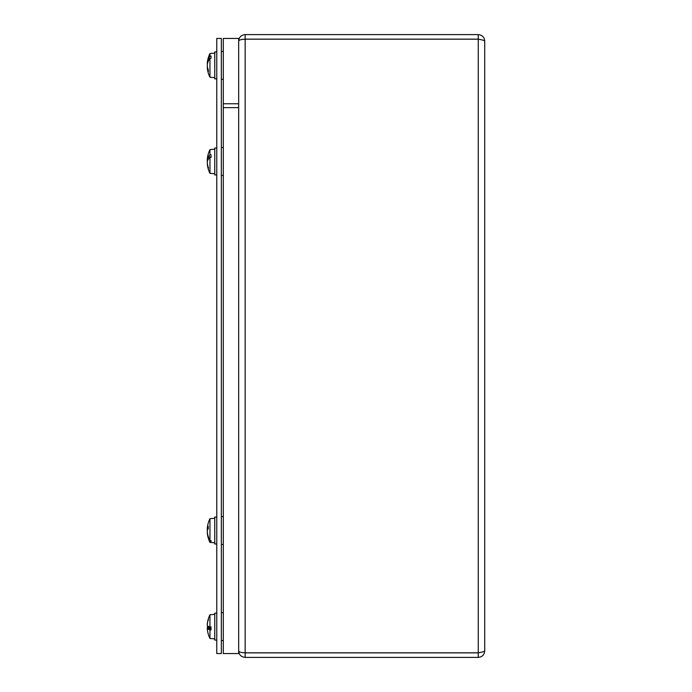 <?xml version="1.0" encoding="UTF-8"?>
<svg xmlns="http://www.w3.org/2000/svg" width="692" height="692" viewBox="0 0 692 692"><rect width="100%" height="100%" fill="white"/><g stroke="black" fill="none" stroke-linecap="round" stroke-linejoin="round"><path stroke-width="1.04" d="M238.679 650.93L238.679 650.93C239 654.796 241.153 656.95 245.15 657.4L478.25 657.4C482.177 657.019 484.339 654.866 484.72 650.93C484.348 651.553 482.186 652.175 478.25 652.807L245.15 652.807C241.162 652.677 239.008 652.028 238.679 650.887M245.15 34.6L245.15 39.15L478.25 39.15L478.25 34.6L245.15 34.6C241.162 35.041 239.008 37.195 238.679 41.07L238.679 41.07M238.679 41.113C239 39.972 241.153 39.332 245.15 39.193L244.734 39.202M245.15 652.807L245.15 39.193L478.25 39.193C482.177 39.816 484.331 40.447 484.72 41.07C484.348 37.143 482.186 34.989 478.25 34.6M478.25 657.4L478.25 652.85L245.15 652.85L245.15 657.4M484.72 41.07L484.72 650.93M223.3 103.765L238.679 103.765L238.679 653.559L223.3 653.559L223.3 103.765M223.3 107.641L238.679 107.641L238.679 38.441L223.3 38.441L223.3 107.641M216.778 653.559L221.336 653.559L221.336 38.441L216.778 38.441L216.778 653.559M214.754 614.34L209.953 614.764L209.953 626.909L211.034 626.926L211.034 629.893L209.953 629.876L209.953 638.465L214.754 638.889M208.517 626.917L209.84 626.883M208.318 626.909L208.898 626.909M208.223 626.9L208.197 626.909A26.728 3.451 180 0 1 208.958 626.615M208.119 626.909A26.737 3.244 -5 0 0 207.306 627.549L207.306 628.613M209.953 626.909A26.728 3.451 0 0 1 208.214 626.321L208.119 626.321A26.737 3.244 -175 0 1 207.306 625.68L207.306 624.608A26.737 26.192 -25.8 0 1 208.223 619.669L208.223 619.253A26.754 26.754 0 0 0 207.946 620.283A26.737 26.184 -154.5 0 1 208.119 619.599L208.119 619.599A26.754 26.668 -0 0 1 208.214 619.279A26.737 26.434 -144.3 0 0 207.306 624.219L207.306 625.006M208.214 619.279L208.214 619.279A26.728 26.235 -0 0 1 208.214 619.271L208.197 619.824M209.953 629.876A26.728 4.645 180 0 1 208.214 629.089A26.754 7.603 180 0 1 208.119 628.993L211.034 628.898M207.306 629.063A26.737 26.184 -25.5 0 0 207.946 632.946A26.737 26.184 -25.5 0 0 208.119 633.621A26.754 26.668 180 0 0 208.214 633.95L208.223 633.976A26.737 26.434 -35.7 0 1 207.306 629.002L207.306 628.224A26.737 4.818 -5.1 0 0 208.119 628.993M207.306 629.002L207.306 628.224L211.034 627.904M208.214 629.089L211.034 629.089M211.034 628.466L208.517 628.898M209.953 614.764A26.754 26.754 0 0 0 208.223 619.253L208.517 619.937M207.946 626.615A26.737 4.887 -5.1 0 0 207.306 627.393L207.444 627.385M207.946 620.283A26.737 26.184 -154.5 0 0 207.306 624.167L207.315 624.167M208.223 626.831A26.737 4.887 -174.9 0 1 207.306 625.827M214.754 518.265L209.953 518.68L209.953 540.564L211.034 540.651L211.034 541.914L209.953 541.827L209.953 542.381L214.754 542.805M207.366 528.532A26.737 23.813 -11.1 0 0 207.306 529.06L207.306 530.306A26.737 10.475 -174.6 0 0 207.366 530.53M209.953 540.564A26.728 23.986 -0 0 1 208.214 536.473A26.754 22.516 -0 0 1 208.119 536.205A26.737 23.813 -168.9 0 1 207.306 532.01L207.306 530.764A26.737 10.475 -5.4 0 1 208.223 528.714L208.223 526.257A26.737 11.928 -174.4 0 0 207.306 528.428L207.306 527.979A26.737 24.488 -167.5 0 1 207.366 527.451A26.754 26.754 0 0 1 209.953 518.68M208.197 528.498L207.306 527.979M209.953 541.827A26.728 24.497 180 0 1 208.214 537.649A26.754 25.569 180 0 1 208.119 537.347L208.517 537.035M207.436 533.082L207.306 532.632L207.306 533.091A26.737 24.488 -12.5 0 0 207.366 533.618A26.737 24.488 -12.5 0 0 208.119 537.347M211.034 540.651L211.034 541.914M214.754 149.195L209.953 149.619L209.953 154.792L211.034 154.749L211.034 157.43L209.953 157.465L209.953 173.32L214.754 173.735M211.034 157.43L208.517 157.326L209.702 157.698M208.517 157.326L208.119 157.136A26.754 15.267 0 0 1 208.214 156.954L211.034 156.954M208.214 156.954A26.728 12.664 0 0 1 209.953 154.792M209.953 157.465A26.728 11.591 180 0 0 208.214 159.445A26.754 8.788 180 0 0 208.119 159.549A26.737 11.375 -5.5 0 0 207.306 161.599L207.306 162.862A26.737 23.355 -169.7 0 0 208.223 167.3L208.223 168.528A26.737 24.082 -11.6 0 1 207.34 164.315A26.754 26.754 0 0 0 209.953 173.32M208.119 157.136A26.737 12.793 -174.3 0 0 207.306 159.316L207.306 158.9A26.737 24.082 -168.4 0 1 207.34 158.615A26.754 26.754 0 0 0 207.323 158.762A26.737 23.779 -169 0 0 207.306 158.9L208.249 159.385M207.384 159.428A26.737 23.355 -10.3 0 0 207.306 160.068L207.306 161.331A26.737 11.375 -174.5 0 0 207.34 161.47A26.737 11.998 -5.6 0 0 207.306 161.539L207.323 161.539M208.517 167.905L208.223 168.528L208.517 167.905M208.932 59.884L208.119 59.624A26.754 21.054 0 0 1 208.214 59.374A26.728 19.021 0 0 1 209.953 56.13L211.034 56.061L211.034 58.223L209.953 58.284L209.953 77.236L214.754 77.66M207.565 63.214A26.737 18.563 -7 0 0 207.306 64.685L207.323 64.685M208.119 59.624A26.737 19.091 -172.8 0 0 207.306 62.92L207.669 62.937M207.6 63.214L207.28 63.188A26.754 26.754 0 0 1 209.953 53.535L209.953 56.13M209.953 58.284A26.728 18.156 180 0 0 208.214 61.38A26.754 15.83 180 0 0 208.119 61.571A26.737 17.949 -6.8 0 0 207.306 64.763L207.306 66.086A26.737 18.563 -173 0 0 208.223 69.641L208.223 71.527A26.737 19.679 -7.4 0 1 207.306 67.877L207.643 67.859M208.214 59.374L209.235 59.374M208.517 71.008L208.223 71.527L208.517 71.008M207.444 63.257A26.737 21.521 -8.4 0 0 207.306 64.278L207.306 65.584M207.453 67.565A26.737 21.521 -171.6 0 1 207.306 66.493L207.306 65.195M216.778 640.065L214.754 640.065L214.754 613.155L216.778 613.155M216.778 78.845L214.754 78.845L214.754 51.935L216.778 51.935M216.778 174.92L214.754 174.92L214.754 148.01L216.778 148.01M216.778 543.99L214.754 543.99L214.754 517.08L216.778 517.08M478.25 652.807L478.25 39.193M207.306 627.549L211.034 627.229M207.306 529.06L208.015 529.034M207.306 160.068L207.851 160.051M207.946 632.946A26.754 26.754 0 0 0 209.953 638.465M207.297 628.206L211.034 627.878M207.366 533.618A26.754 26.754 0 0 0 209.953 542.381M208.197 526.327L208.197 528.783M207.28 528.524L208.197 528.61M209.953 149.619A26.754 26.754 0 0 0 207.34 158.615M208.197 167.161L208.197 168.39M207.28 159.419L208.162 159.497M207.565 67.556L207.28 67.582A26.754 26.754 0 0 0 209.953 77.236M209.953 53.535L214.754 53.111M208.197 69.529L208.197 71.414M221.336 544.466L223.3 544.466M221.336 516.604L223.3 516.604M221.336 79.32L223.3 79.32M221.336 51.45L223.3 51.45M223.3 147.534L221.336 147.534M223.3 175.396L221.336 175.396M221.336 640.55L223.3 640.55M221.336 612.679L223.3 612.679"/></g></svg>
